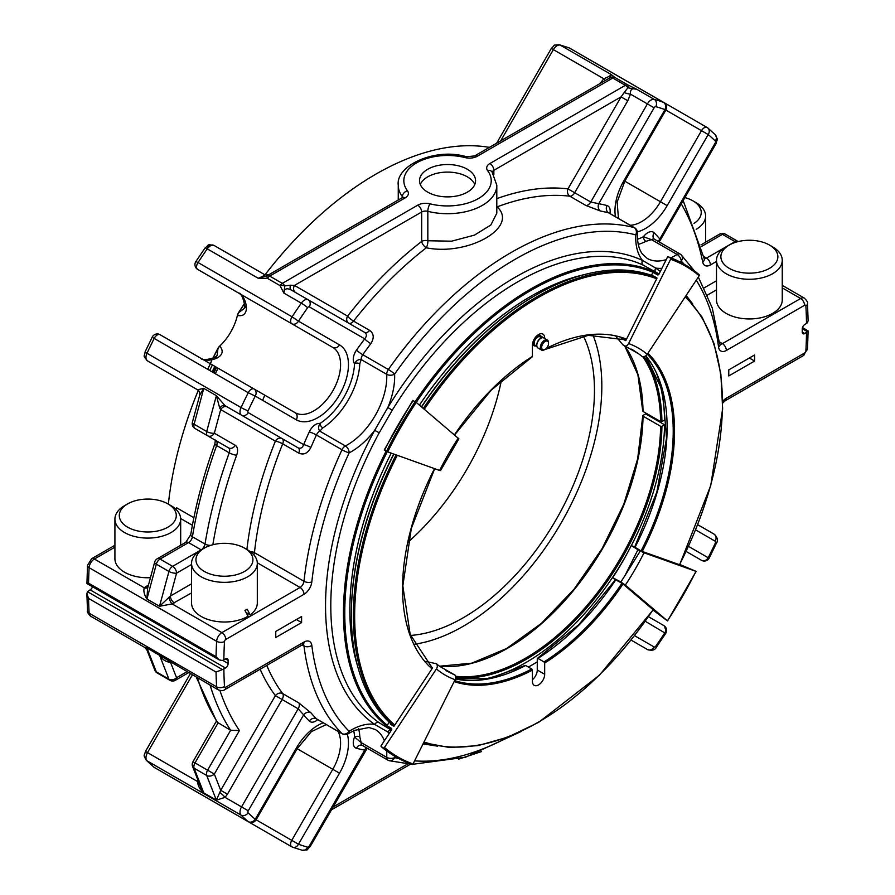 <?xml version="1.0" encoding="UTF-8"?>
<svg xmlns="http://www.w3.org/2000/svg" width="895" height="895" viewBox="0 0 895 895"><rect width="100%" height="100%" fill="white"/><g stroke="black" fill="none" stroke-linecap="round" stroke-linejoin="round"><path stroke-width="1.34" d="M615.357 579.792L612.672 577.689L620.85 581.963A174.044 100.486 120 0 0 625.09 575.373L637.922 549.743L644.008 552.786A178.541 103.082 -60 0 1 625.348 585.106L667.536 620.94L696.131 571.402L679.808 564.476M625.09 575.373L640.249 551.085M446.471 670.87L455.264 675.244A4.643 3.77 109.7 0 1 455.085 679.697A178.541 103.082 -60 0 1 436.424 668.923L384.47 747.493A0.929 0.75 -49.7 0 1 383.306 747.884L381.337 746.743A0.929 0.75 -49.7 0 1 381.192 745.591L391.495 730.018A1.466 1.186 -49.7 0 0 391.26 728.206L387.569 726.069A252.871 145.997 120 0 0 391.741 729.403L387.479 726.013A0.929 0.75 -49.7 0 0 387.569 726.069M425.64 661.405L436.402 663.743A174.044 100.486 120 0 0 439.993 666.551L455.264 675.244M616.096 336.677L622.898 344.821L625.225 346.164A4.643 3.77 -70.3 0 0 628.57 343.546A178.541 103.082 -60 0 1 647.23 354.319L699.174 275.749A0.929 0.75 130.3 0 0 699.118 274.664L685.458 265.032A274.004 158.202 -60 0 1 699.029 274.597A0.929 0.75 130.3 0 1 699.118 274.664M632.15 349.464L638.672 353.805L625.225 346.164M262.638 400.356A185.589 107.154 -60 0 1 264.797 395.176M501.401 380.386A185.589 107.154 -60 0 1 407.963 542.225M212.193 371.906A284.185 164.076 -60 0 1 214.822 366.323M215.393 373.763A284.185 164.076 -60 0 1 218.022 368.181M604.919 80.684A5.571 1.074 46.2 0 0 603.812 78.76C608.432 76.892 610.882 75.482 611.173 74.52L560.225 45.108A5.571 4.497 -74.2 0 0 559.386 44.75C551.432 45.5 556.276 43.989 551.331 48.453L553.367 49.628L500.708 140.851M417.73 205.179A5.571 3.211 60 0 1 421.668 212.003A5.571 3.211 180 0 1 427.832 211.332A5.571 1.812 -75.9 0 1 430.059 203.836A11.132 6.433 180 0 0 417.73 205.179L282.305 283.368L269.708 276.096A5.571 3.211 -120 0 0 267.191 275.694A5.571 1.275 -116 0 0 267.392 278.311L258.241 278.289L207.282 248.866A417.585 241.091 -60 0 0 198.03 262.515L195.86 261.553A5.571 5.571 0 0 0 197.717 269.44A5.571 3.211 -60 0 1 196.564 266.9A5.571 3.211 -60 0 1 198.03 262.515L292.061 316.808A5.571 3.211 120 0 0 290.595 321.182A5.571 3.211 120 0 0 291.748 323.733L197.717 269.44L291.748 323.733A5.571 4.542 -60 0 0 298.471 321.182L292.061 316.808A417.585 241.091 -60 0 1 301.313 303.159A7.428 4.285 -60 0 1 308.16 299.78L364.802 332.481C366.928 334.193 366.883 336.319 364.701 338.847A5.571 0.917 -143.2 0 0 370.798 343.669C374.367 338.086 373.976 333.645 369.624 330.378A5.571 3.211 -60 0 1 364.802 332.481L291.244 290.014A5.571 3.211 -60 0 1 290.517 285.203L284.823 285.885L283.894 293.101L279.99 285.583A5.571 3.211 -60 0 1 282.305 283.368A5.571 3.211 60 0 1 284.823 285.885A5.571 2.428 3.8 0 0 279.99 285.583L267.392 278.311A5.571 3.211 -60 0 1 269.708 276.096L405.133 197.907A11.132 6.433 180 0 0 407.471 190.792A5.571 4.162 142.9 0 0 402.37 196.62L402.37 197.627L267.191 275.694L258.241 278.289C262.861 276.41 264.976 275.179 264.584 274.608L214.129 245.487A5.571 4.542 -60 0 0 207.416 248.038M477.326 156.233L612.762 78.044A5.571 3.211 -120 0 0 610.245 77.641L474.551 155.954A5.571 3.211 -120 0 1 477.326 156.233A11.132 6.433 180 0 1 465.008 157.576A43.71 25.239 180 0 0 416.622 162.868A43.71 25.239 180 0 0 407.471 190.792M610.245 77.641A5.571 5.527 27.7 0 1 615.078 77.574L611.173 74.52L610.245 77.641M663.81 102.489A5.571 3.211 120 0 0 663.508 102.354A5.571 4.52 109.6 0 1 664.974 109.582L665.858 110.096A5.571 5.571 0 0 0 663.81 102.489L569.791 48.207A5.571 5.571 0 0 0 568.873 47.782L568.873 47.782A5.571 4.52 109.6 0 1 569.477 48.061A5.571 3.211 -60 0 1 569.791 48.207A5.571 3.211 -60 0 1 570.059 48.397M323.24 722.824A43.24 24.97 -60 0 0 296.267 748.198L332.783 769.286L291.748 840.371A5.571 3.211 120 0 0 290.595 844.242A5.571 3.211 120 0 0 291.748 846.793A5.571 3.211 120 0 0 292.061 846.938A5.571 4.52 -70.4 0 0 292.665 847.218A5.571 4.52 -70.4 0 0 298.471 844.242L255.232 819.283A5.571 4.52 130.4 0 1 248.228 821.632L154.197 767.351A5.571 4.52 130.4 0 1 153.649 766.959L153.649 766.959A5.571 5.571 0 0 0 154.477 767.541A5.571 3.211 -60 0 1 154.197 767.351A417.585 241.091 -60 0 1 147.004 760.806A5.571 4.497 134.2 0 1 146.288 760.258L153.649 766.959M192.604 766.534L192.604 766.534A5.571 4.128 -21.4 0 0 194.103 768.212A5.571 3.211 -60 0 1 193.857 766.78A5.571 3.211 -60 0 1 195.009 762.898L192.973 761.723A5.571 5.571 0 0 0 192.604 766.534L200.771 787.365L203.769 792.88L194.103 768.212L206.7 775.484A5.571 4.128 -21.4 0 0 214.33 774.052L207.606 770.17A5.571 3.211 120 0 0 206.454 774.052A5.571 3.211 120 0 0 206.7 775.484L216.377 800.152L203.769 792.88C200.055 789.793 197.974 786 197.526 781.492A5.571 0.951 -164.1 0 0 198.522 781.626M244.581 548.143A28.495 16.457 180 0 1 244.581 571.413A28.495 16.457 180 0 1 204.284 571.413A28.495 16.457 180 0 1 204.284 548.143A28.495 16.457 180 0 1 244.581 548.143L247.68 549.933A32.88 18.985 180 0 1 257.312 563.358A32.88 18.985 180 0 1 247.68 576.783A32.88 18.985 180 0 1 244.928 578.204A32.88 18.985 180 0 1 210.168 580.463A32.88 18.985 180 0 1 191.552 563.358A32.88 18.985 180 0 1 201.185 549.933A5.571 3.211 60 0 0 201.162 549.866L172.623 566.345A5.571 3.211 120 0 0 168.931 571.446A5.571 1.902 15.1 0 0 176.561 573.169A5.571 3.211 -120 0 0 172.623 566.345L160.026 559.073A5.571 3.211 -120 0 0 157.24 558.793A5.571 5.571 0 0 0 154.645 562.172A5.571 1.902 15.1 0 0 156.334 564.174A5.571 3.211 -60 0 1 160.026 559.073L188.554 542.594L201.162 549.866A5.571 3.211 120 0 0 205.011 544.037L192.414 536.765A5.571 2.484 -170.6 0 1 190.769 534.572L185.78 542.325A5.571 3.211 60 0 1 188.554 542.594A5.571 3.211 120 0 0 192.414 536.765A359.589 207.606 120 0 1 216.646 445.542A5.571 3.211 120 0 0 215.952 440.597L215.371 440.027L214.889 443.763A5.571 1.331 20 0 0 216.646 445.542L229.243 452.814A5.571 1.331 20 0 0 236.66 455.208A11.132 6.433 120 0 0 235.273 445.318L214.33 433.225L220.707 409.586A5.571 4.542 -60 0 1 227.431 407.035L225.037 405.659L216.377 395.668L203.769 388.396L197.526 389.772L147.507 360.898A7.428 4.285 -60 0 1 147.004 353.268L241.035 407.561A7.428 4.285 -60 0 0 241.538 415.179L298.18 447.88A5.571 3.211 -60 0 1 298.762 453.105C303.774 455.242 307.802 453.362 310.867 447.478A5.571 0.917 23.2 0 0 303.64 444.602C302.544 447.768 300.731 448.854 298.18 447.88L225.037 405.659A5.571 3.401 -60 0 0 219.711 408.142L216.377 395.668L206.7 431.513A5.571 3.211 120 0 0 206.454 433.225A5.571 3.211 120 0 0 207.606 435.775A5.571 4.542 -60 0 0 214.33 433.225A5.571 1.902 -164.9 0 1 206.7 431.513L194.103 424.241A5.571 1.902 -164.9 0 1 192.414 422.227A5.571 5.571 0 0 0 195.009 428.504L228.549 447.869L195.009 428.504A5.571 3.211 -60 0 1 193.857 425.953A5.571 3.211 -60 0 1 194.103 424.241L203.769 388.396L199.73 395.142L192.414 422.227M489.129 147.53L488.301 148.011M152.273 337.035L154.197 338.433A5.571 3.211 -60 0 1 160.048 334.696L160.048 334.696A5.571 5.571 0 0 0 152.273 337.035L145.124 351.791C144.542 357.407 142.26 354.521 147.507 360.898L197.594 389.817M237.533 315.465A5.571 3.211 -60 0 1 238.719 312.668L238.585 312.601A5.571 3.211 -60 0 0 237.399 315.387L237.533 315.465C243.149 316.483 246.125 314.011 246.483 308.037A5.571 3.457 176 0 1 244.85 305.81L244.156 308.529L238.719 312.668A295.786 170.777 -60 0 1 244.603 303.584M427.72 192.145A28.025 16.177 180 0 1 419.509 180.701A28.025 16.177 180 0 1 447.534 164.523A28.025 16.177 180 0 1 475.558 180.701A28.025 16.177 180 0 1 458.262 195.658A28.025 16.177 180 0 1 427.72 192.145M430.059 203.836A43.71 25.239 180 0 0 478.433 198.545A43.71 25.239 180 0 0 487.596 170.621A11.132 6.433 180 0 1 489.934 163.505L625.359 85.316A5.571 3.211 60 0 1 627.876 87.822A5.571 1.812 -67.7 0 0 627.675 84.846L636.826 89.332C632.206 87.788 630.091 89.388 630.483 94.154A5.571 1.074 13.8 0 1 624.184 92.554L627.876 87.822L636.826 89.332L654.245 99.39A417.585 241.091 -60 0 1 663.508 102.354L569.477 48.061A417.585 241.091 -60 0 0 560.225 45.108A7.428 4.285 -60 0 0 553.367 49.628L603.812 78.76L599.952 83.548M684.888 197.582A28.495 16.457 180 0 1 692.887 200.827A28.495 16.457 180 0 1 693.983 223.426M701.49 560.304L686.197 551.465L701.49 560.304A5.571 5.571 0 0 0 709.254 557.965L708.213 557.753A5.571 4.542 120 0 1 701.49 560.304M219.711 792.422A5.571 0.951 -135.9 0 1 225.037 797.378L216.377 800.152L220.707 790.33L227.431 794.201L225.037 797.378L248.251 810.78A1.857 1.074 -60 0 0 248.128 812.828A412.013 237.88 -60 0 0 255.232 819.283L296.267 748.198M197.504 677.895A359.589 207.606 120 0 0 218.022 723.026L195.009 762.898L207.606 770.17L230.63 730.309L216.926 722.041L196.307 677.202M167.947 527.166A28.495 16.457 180 0 1 127.638 527.166A28.495 16.457 180 0 1 127.638 503.896A28.495 16.457 180 0 1 167.947 503.896A28.495 16.457 180 0 1 167.947 527.166M238.585 312.601A295.786 170.777 -60 0 1 244.57 303.36M264.987 274.821A295.786 170.777 -60 0 1 489.408 147.373M160.048 334.696L254.068 388.989A5.571 3.211 120 0 0 248.228 392.715L255.232 396.082A5.571 4.542 -60 0 0 254.068 388.989L201.084 358.392C201.856 360.428 206.521 360.07 215.102 357.34A5.571 3.457 64 0 1 217.843 357.631C222.844 354.353 223.493 350.538 219.801 346.164A5.571 3.211 -60 0 0 217.977 348.591L217.116 355.371L215.102 357.34M291.244 290.014C286.635 287.687 284.174 288.716 283.894 293.101L301.313 303.159A5.571 0.66 -145.2 0 1 307.6 307.712A1.857 1.074 -60 0 1 309.312 306.873A5.571 4.542 -60 0 0 308.16 299.78L308.16 299.78M600.523 211.041A295.786 170.777 -60 0 1 608.555 212.809A5.571 4.486 -75.4 0 1 606.933 205.526A301.358 173.988 -60 0 0 598.744 203.724L590.756 202.024A5.571 3.211 -60 0 1 585.934 205.481L600.523 211.041A5.571 4.453 100.3 0 1 598.744 203.724L654.122 107.803L630.483 94.154L627.787 100.766L621.063 96.884L624.184 92.554M290.517 285.203L294.466 285.438A5.571 4.542 -60 0 0 295.607 292.531M348.759 323.207A5.571 3.211 120 0 0 353.547 321.092A5.571 1.085 38.1 0 1 347.573 316.103A5.571 4.542 -60 0 0 348.692 323.173M654.122 107.803A1.857 1.074 -60 0 1 655.834 106.673A5.571 4.497 -74.2 0 0 654.245 99.39A7.428 4.285 -60 0 0 647.398 103.921L590.756 202.024L567.967 188.867A5.571 4.419 -83.1 0 0 569.858 196.206A5.571 3.211 120 0 0 574.679 192.749L627.787 100.766M637.352 231.894A43.24 24.97 -60 0 0 667.178 205.637L660.454 201.755L701.49 130.67L708.213 134.552A5.571 4.52 -49.6 0 0 707.878 128.041L707.878 128.041A5.571 4.52 -49.6 0 0 707.341 127.649A5.571 3.211 120 0 0 707.061 127.459A5.571 3.211 120 0 0 701.49 130.67L665.858 110.096L624.811 181.182L660.454 201.755A37.679 21.748 -60 0 1 630.248 225.26M769.521 268.343A28.495 16.457 180 0 1 729.224 268.343A28.495 16.457 180 0 1 729.224 245.073A28.495 16.457 180 0 1 769.521 245.073A28.495 16.457 180 0 1 769.521 268.343M692.887 200.827L695.986 202.617A32.88 18.985 180 0 1 705.607 216.042A32.88 18.985 180 0 1 696.187 229.344M645.295 621.287L665.679 633.447A5.571 5.571 0 0 0 663.81 625.56L663.81 625.56A5.571 4.542 120 0 1 664.974 632.653A412.013 237.88 -60 0 1 655.834 646.112A5.571 0.66 34.8 0 1 656.471 647.018L665.679 633.447M655.834 646.112A1.857 1.074 -60 0 1 654.122 646.962A5.571 4.542 120 0 1 647.398 649.513L631.076 640.082L647.398 649.513C652.142 650.933 655.162 650.106 656.471 647.018M197.65 792.467A5.571 5.571 0 0 0 197.717 792.511A5.571 3.211 -60 0 1 197.717 792.511L291.748 846.793A5.571 5.571 0 0 0 292.665 847.218L302.152 850.25C310.106 849.5 305.262 851.011 310.196 846.547L367.23 748.22M154.779 767.686A5.571 3.211 -60 0 1 154.477 767.541L248.508 821.834A5.571 3.211 120 0 1 248.228 821.632A417.585 241.091 -60 0 1 241.035 815.099A7.428 4.285 -60 0 1 241.538 806.898L298.18 708.795L303.64 714.859A5.571 4.453 139.7 0 1 310.867 712.733L298.762 702.888A5.571 3.211 -60 0 1 298.18 708.795L282.104 699.51A5.571 3.211 120 0 0 283.256 695.628A5.571 3.211 120 0 0 282.686 693.603A5.571 4.419 -36.9 0 0 275.38 695.628L282.104 699.51L227.431 794.201M210.101 685.167A359.589 207.606 120 0 0 230.63 730.309L239.446 730.555L214.33 774.052L220.707 790.33L275.38 695.628A301.358 173.988 120 0 1 260.154 669.236M186.887 671.765L176.561 677.728A5.571 4.128 158.6 0 1 168.931 679.16A5.571 3.211 120 0 0 169.837 680.278A5.571 5.571 0 0 0 175.409 680.278A5.571 3.211 -120 0 0 176.561 677.728L170.52 662.311M169.222 661.573A5.571 2.417 -109.9 0 0 169.155 662.177C165.195 661.461 161.984 659.134 159.523 655.185L168.931 679.16L156.334 671.888A5.571 4.128 158.6 0 1 154.835 670.21L154.835 670.21A5.571 5.571 0 0 0 157.24 672.995A5.571 3.211 -60 0 1 156.334 671.888L146.925 647.913L146.948 650.083L154.835 670.21M167.947 503.896L171.046 505.686A32.88 18.985 180 0 1 180.678 519.111A32.88 18.985 180 0 1 171.046 532.536A32.88 18.985 180 0 1 168.226 533.979A32.88 18.985 180 0 1 133.489 536.206A32.88 18.985 180 0 1 114.918 519.111A32.88 18.985 180 0 1 124.539 505.686L127.638 503.896M227.431 407.035L282.104 438.606A5.571 4.542 -60 0 0 275.38 441.145L220.707 409.586L219.711 408.142M168.361 504.131A295.786 170.777 -60 0 1 198.298 390.343M210.224 363.672A295.786 170.777 -60 0 1 211.522 360.998M212.842 358.324A295.786 170.777 -60 0 1 217.843 348.513A5.571 3.211 -60 0 1 219.678 346.096L219.801 346.164M237.399 315.387A37.679 21.748 -60 0 1 219.678 346.096M585.934 205.481L569.858 196.206A295.786 170.777 120 0 0 497.139 206.879C519.167 227.017 468.588 256.272 426.277 247.792A5.571 2.014 101.1 0 0 427.832 240.755L451.606 241.18L474.462 235.116L490.874 224.992L496.803 213.189L496.803 185.254A49.27 28.45 180 0 1 427.832 211.332L427.832 240.755A5.571 3.211 -0 0 0 421.668 241.426L421.668 212.003L294.466 285.438L347.573 316.103A301.358 173.988 120 0 1 421.668 241.426A5.571 2.629 52.2 0 0 426.277 247.792A295.786 170.777 120 0 0 353.547 321.092L369.624 330.378M659.425 242.109L659.805 238.976A5.571 4.453 -40.3 0 0 658.653 241.661M769.521 245.073L772.62 246.863A32.88 18.985 180 0 1 782.252 260.288A32.88 18.985 180 0 1 772.62 273.713A32.88 18.985 180 0 1 736.786 277.83A32.88 18.985 180 0 1 716.492 260.288A32.88 18.985 180 0 1 726.125 246.863L729.224 245.073M715.183 541.206A1.857 1.074 -60 0 1 715.306 543.108A5.571 0.66 -154.8 0 0 716.403 543.209C718.416 540.535 717.633 537.503 714.031 534.102L697.708 524.683L714.031 534.102A5.571 4.542 120 0 1 715.183 541.206L695.628 529.907M648.517 616.722L663.81 625.56A5.571 3.211 120 0 1 664.974 628.1M366.447 747.772A5.571 4.453 -79.7 0 0 364.701 750.111L366.29 749.406M169.155 662.177L170.05 662.043M154.645 562.172L147.608 588.239L146.925 599.012L156.334 564.174L168.931 571.446L159.523 606.284L146.925 599.012C144.252 594.839 143.334 591.103 144.207 587.791A5.571 3.848 -132.6 0 0 147.82 587.467M87.441 582.578L88.549 583.148A417.585 241.091 -60 0 1 89.131 567.698A7.428 4.285 -60 0 1 94.367 559.017L144.207 587.791L145.974 586.505A5.571 3.211 -120 0 0 147.932 587.03M114.918 519.111L114.918 558.782A32.88 18.985 -0 0 0 150.449 577.7M174.312 602.872A5.571 3.211 -120 0 1 170.386 596.048L159.523 606.284L172.097 603.89L191.552 592.915M246.147 612.594L250.119 614.887L247.244 609.249A32.88 18.985 180 0 1 244.928 610.412L248.083 616.219A32.88 18.985 -0 0 1 244.928 617.874A32.88 18.985 -0 0 1 210.168 620.134A32.88 18.985 -0 0 1 191.552 603.029L191.552 563.358M246.886 549.474A301.358 173.988 120 0 1 275.38 441.145A5.571 1.085 -158.1 0 1 282.686 443.83A5.571 3.211 120 0 0 283.256 441.145A5.571 3.211 120 0 0 282.104 438.606L298.18 447.88L282.104 438.606M670.87 257.827A55.68 32.142 120 0 0 677.101 254.437A5.571 3.043 57.5 0 1 681.24 261.127A5.571 4.486 -44.6 0 0 681.263 254.941A5.571 4.486 -44.6 0 0 680.491 254.348A5.571 3.211 120 0 0 680.088 254.035A5.571 3.211 120 0 0 677.101 254.437L651.504 239.659L645.899 241.359A3.714 2.26 -117 0 1 643.427 236.739L651.504 239.659A5.571 3.211 -60 0 1 654.491 239.256L654.122 238.976A5.571 4.486 135.4 0 1 654.144 232.79A301.358 173.988 -60 0 1 659.805 238.976L715.183 143.055A1.857 1.074 -60 0 0 715.306 141.007A412.013 237.88 -60 0 0 708.213 134.552L667.178 205.637M716.492 260.288L716.492 299.959A32.88 18.985 -0 0 0 736.786 317.501A32.88 18.985 -0 0 0 772.62 313.384A32.88 18.985 -0 0 0 782.252 299.959L782.252 260.288M310.196 846.547L309.312 846.032L364.701 750.111A301.358 173.988 -60 0 1 356.512 748.309A11.132 6.433 -60 0 1 354.565 737.055L361.144 742.593L386.729 757.36A5.571 3.211 120 0 0 386.729 757.595A5.571 3.211 120 0 0 387.882 760.146A5.571 3.211 120 0 0 388.352 760.336A5.571 4.486 -75.4 0 0 389.258 760.716A5.571 4.486 -75.4 0 0 394.606 757.595A5.571 3.043 -177.5 0 1 386.729 757.36A55.68 32.142 120 0 0 386.618 750.916M146.937 650.072L144.61 647.365L146.925 647.913L218.156 689.821C221.289 690.884 223.448 690.85 224.645 689.732A5.571 3.211 60 0 0 225.797 687.181L304.009 642.028A5.571 3.211 60 0 1 302.857 644.568L303.64 644.243L302.857 644.02M169.155 597.01A5.571 2.417 -109.9 0 0 172.097 603.89L221.87 632.62A7.428 4.285 120 0 0 216.624 641.301A417.585 241.091 120 0 0 216.042 656.751L88.549 583.148M250.119 614.887A32.88 18.985 -0 0 0 257.312 603.029L257.312 563.358M253.844 554.866A5.571 3.211 120 0 0 254.437 552.674A5.571 2.752 6.3 0 0 250.152 551.533M241.538 415.179A5.571 4.542 -60 0 0 248.251 412.629L303.64 444.602A301.358 173.988 -60 0 1 309.29 431.882A11.132 6.433 -60 0 1 320.007 423.458C318.228 426.479 318.161 429.041 319.806 431.166L345.392 445.945A5.571 3.211 120 0 0 342.002 449.771A5.571 0.716 24.8 0 0 349.128 452.87A290.226 167.555 120 0 0 311.818 581.907A5.571 2.752 -173.7 0 1 303.976 581.28L254.437 552.674A295.786 170.777 120 0 1 282.686 443.83L298.762 453.105M659.089 273.937L643.382 265.233A264.472 152.698 120 0 0 392.245 410.223L379.223 432.766L374.658 430.338A61.24 35.364 120 0 1 349.128 452.87A5.571 3.379 -117.4 0 0 345.392 445.945A55.68 32.142 120 0 0 386.729 374.345A5.571 3.379 -2.6 0 0 394.606 374.11A5.571 0.716 -144.8 0 0 388.352 369.49A5.571 3.211 120 0 0 386.729 374.11A5.571 3.211 120 0 0 386.729 374.345L361.144 359.566L359.812 363.773A3.714 2.014 -177.2 0 0 354.565 363.594C356.288 360.551 358.481 359.208 361.144 359.566A5.571 3.211 -60 0 1 362.766 354.722A295.786 170.777 -60 0 1 370.798 343.669M802.233 332.023L804.862 333.544A3.714 2.148 120 0 1 803.005 333.723A3.714 2.148 120 0 1 802.233 332.023L802.233 328.991A3.714 2.148 120 0 1 804.862 324.449L807.558 322.647L808.118 320.645L807.491 303.349C808.174 302.723 807.122 300.977 804.337 298.113A7.428 4.285 120 0 0 800.633 298.483L782.252 287.866M804.862 333.544L808.118 330.881L802.479 327.559M353.738 730.689A51.966 30.005 -60 0 1 354.565 737.055A3.714 2.26 177 0 1 359.812 736.876L361.144 742.593A5.571 3.211 -60 0 0 362.285 745.378L387.882 760.146A5.571 5.571 0 0 0 389.258 760.716L411.353 764.218M92.521 586.762A3.714 2.148 -60 0 1 90.138 589.872L87.441 591.673L86.882 593.676L88.549 598.431L216.042 672.044A417.585 241.091 120 0 0 216.624 686.823A7.428 4.285 120 0 0 218.156 689.821M87.441 591.673L222.396 669.583L216.042 672.044M257.301 562.776L300.071 587.467L221.87 632.62A5.571 3.211 60 0 1 225.797 639.444A1.857 1.074 120 0 0 224.488 641.614A5.571 2.998 3.2 0 1 216.624 641.301L89.131 567.698A5.571 2.998 -176.8 0 1 87.497 565.416L86.938 583.54L219.197 659.895L216.042 656.751M222.396 669.583L225.506 668.028A3.714 2.148 120 0 0 228.135 663.475L228.135 660.443A3.714 2.148 120 0 0 227.364 658.754A3.714 2.148 120 0 0 225.506 658.933L222.396 660.488L219.197 659.895M309.312 306.873L364.701 338.847A301.358 173.988 -60 0 0 356.512 350.102A11.132 6.433 -60 0 0 354.565 363.594A51.966 30.005 -60 0 1 320.007 423.458A3.714 2.014 -122.8 0 0 322.782 427.911L319.806 431.166A5.571 3.211 -60 0 0 316.416 434.992A5.571 0.716 24.8 0 0 309.29 431.882M608.522 212.797L609.025 213.01A5.571 3.211 -60 0 0 608.555 212.809L634.141 227.587A5.571 4.486 104.6 0 1 635.763 234.87A5.571 3.043 2.5 0 0 637.397 232.845A5.571 5.571 0 0 0 634.611 227.777A5.571 3.211 120 0 0 634.141 227.587A295.786 170.777 120 0 0 388.352 369.49L362.766 354.722A5.571 0.716 -144.8 0 1 356.512 350.102M754.597 361.043L754.597 354.979L728.765 369.892L728.765 375.956L754.597 361.043L749.35 358.011M342.405 733.9A5.571 5.571 0 0 0 348.177 733.766A5.571 3.043 -122.5 0 0 349.128 731.349A5.571 4.486 135.4 0 1 342.002 733.587A5.571 3.211 120 0 0 342.405 733.9L316.819 719.121A5.571 3.211 -60 0 1 316.416 718.808A5.571 4.486 -44.6 0 0 309.29 721.046A301.358 173.988 -60 0 1 303.64 714.859L248.251 810.78M275.772 637.497L275.772 631.434L301.604 616.521L301.604 622.584L275.772 637.497M296.346 619.553L301.604 622.584M643.382 265.233A3.714 3.032 115.1 0 1 642.52 260.456L655.711 268.075A61.24 35.364 120 0 0 661.908 268.287M391.025 729.94A3.714 3.032 -64.9 0 0 387.848 732.02L374.658 724.402A61.24 35.364 120 0 0 349.128 731.349A290.226 167.555 120 0 1 311.818 645.396A11.132 6.433 120 0 0 304.009 642.028M379.223 432.766A264.472 152.698 120 0 0 379.223 722.757A3.714 3.032 -55.1 0 0 374.658 724.402A268.187 154.835 120 0 1 374.658 430.338L387.848 407.482A61.24 35.364 120 0 0 394.606 374.11A290.226 167.555 120 0 1 635.763 234.87A61.24 35.364 120 0 0 642.52 260.456A268.187 154.835 120 0 0 387.848 407.482L392.245 410.223M655.487 271.856A3.714 3.032 124.9 0 1 655.711 268.075A268.187 154.835 120 0 1 660.309 271.498M379.223 722.757L391.395 730.152M357.754 666.618A256.35 148.011 -60 0 1 349.867 610.099A256.35 148.011 -60 0 1 391.216 453.138M419.408 405.122A256.35 148.011 -60 0 1 584.021 274.709M615.849 579.759A191.396 110.499 -60 0 1 537.917 658.396L537.269 658.776L537.917 658.396L544.026 661.92A191.396 110.499 120 0 0 621.947 583.283M524.996 665.858L525.645 665.477A191.396 110.499 -60 0 1 455.398 678.925L488.625 678.712L525.208 665.421M454.626 680.614A191.396 110.499 120 0 0 531.753 669.001L525.645 665.477M532.413 679.73A8.681 5.012 -60 0 0 537.269 669.997L537.269 658.776M531.753 669.001L532.413 670.131L532.413 681.363A8.681 5.012 120 0 0 534.203 685.335A8.681 5.012 120 0 0 540.893 683.008A8.681 5.012 120 0 0 544.675 674.271L544.675 663.05L544.026 661.92M538.544 334.551L544.675 338.478M544.675 338.086A8.681 5.012 120 0 0 542.885 334.115A8.681 5.012 120 0 0 536.194 336.442A8.681 5.012 120 0 0 532.413 345.179L532.413 356.4L531.753 356.781M351.366 614.373A260.065 150.147 -60 0 1 351.366 614.004A260.065 150.147 -60 0 1 393.699 454.022M421.411 406.822A260.065 150.147 -60 0 1 535.266 295.495A260.065 150.147 -60 0 1 535.59 295.305M615.458 579.647L622.562 583.629L653.227 609.808M653.048 610.077L667.536 620.94M625.348 585.106L620.85 581.963M644.008 552.786L696.131 571.402M612.672 577.689A177.769 102.634 120 0 0 631.255 545.514L634.712 547.024M679.674 564.767L641.346 551.107L634.689 547.069M431.547 667.379L432.531 667.95L393.957 726.293L390.544 724.323L390.925 723.753M389.224 722.198L387.423 724.928A0.929 0.75 -49.7 0 0 387.479 726.013M436.424 668.923A4.643 3.77 -49.7 0 0 436.402 663.743M455.085 679.697L413.02 763.972A0.929 0.75 109.7 0 1 411.946 764.419A274.004 158.202 -60 0 1 396.877 757.45A274.004 158.202 -60 0 1 383.306 747.884M647.23 354.319A4.643 3.77 130.3 0 1 642.263 356.624A174.044 100.486 120 0 0 638.672 353.805M653.54 272.617L658.608 274.608A252.871 145.997 120 0 0 653.641 272.662A0.929 0.75 -70.3 0 0 652.567 273.109L651.459 275.336M653.641 272.662L657.333 274.787A1.466 1.186 -70.3 0 0 659.011 274.083L667.357 257.368A0.929 0.75 -70.3 0 1 668.42 256.921L670.389 258.062A274.004 158.202 -60 0 1 685.458 265.032L668.319 256.876M628.57 343.546L670.635 259.27A0.929 0.75 -70.3 0 0 670.389 258.062M621.577 338.232L625.784 340.659L626.511 339.183A192.324 111.036 120 0 0 546.274 348.479M421.567 406.956A260.993 150.684 -60 0 1 535.915 295.115A260.993 150.684 -60 0 1 654.458 276.443L657.019 278.076L626.511 339.183M412.953 400.535L416.231 402.426L458.889 438.796L440.508 470.636L439.635 470.457A178.541 103.082 -60 0 1 458.296 438.125M393.811 726.214A260.993 150.684 -60 0 1 351.366 614.753A260.993 150.684 -60 0 1 393.912 454.101M439.635 470.457L387.692 451.874L384.402 449.972M637.922 549.743L631.255 545.514M420.292 184.493A28.025 16.177 180 0 1 447.534 172.097A28.025 16.177 180 0 1 474.775 184.493M644.165 356.579A192.324 111.036 -60 0 1 661.92 421.579L660.611 421.579L643.024 411.431L643.024 410.671M631.355 545.547A196.039 113.184 -60 0 0 664.549 424.789L645.653 413.882L643.024 415.403L643.024 416.153L660.611 426.311L661.92 426.311A192.324 111.036 -60 0 1 591.897 601.697A192.324 111.036 -60 0 1 455.667 677.459M643.024 415.403L643.024 416.153A191.396 110.499 120 0 1 439.624 666.283M592.926 334.909A196.039 113.184 -60 0 1 457.076 629.677A196.039 113.184 -60 0 1 414.34 644.232M627.82 552.181A196.039 113.184 -60 0 1 519.805 665.902A196.039 113.184 -60 0 1 480.044 679.987M537.269 661.808A196.039 113.184 -60 0 1 528.386 667.055M656.74 373.931A196.039 113.184 -60 0 1 664.549 420.068L661.92 421.579M664.549 424.789L661.92 426.311M583.428 336.028A185.589 107.154 -60 0 1 463.218 617.774A185.589 107.154 -60 0 1 410.559 635.439M541.665 347.405A4.867 2.808 120 0 0 545.111 349.397A4.867 2.808 120 0 0 548.545 343.434A4.867 2.808 120 0 0 545.111 341.442A4.867 2.808 120 0 0 541.665 347.405M548.534 343.076A5.795 3.345 120 0 0 548.545 342.673A5.795 3.345 120 0 0 547.348 340.022A5.795 3.345 120 0 0 542.885 341.577A5.795 3.345 120 0 0 540.345 347.405A5.795 3.345 120 0 0 541.553 350.068A5.795 3.345 120 0 0 544.451 349.777L544.451 349.777A5.795 3.345 120 0 0 544.786 349.565M547.348 340.022L543.802 337.974A5.795 3.345 120 0 0 540.904 338.265A5.795 3.345 120 0 0 536.81 345.358A5.795 3.345 120 0 0 538.007 348.021L541.553 350.068M540.569 338.478A4.867 2.808 120 0 0 540.244 338.634A4.867 2.808 120 0 0 536.81 344.609A4.867 2.808 120 0 0 536.821 344.955M541.766 337.862L540.065 336.878A4.867 2.808 120 0 0 535.188 339.697A4.867 2.808 120 0 0 535.188 345.325L536.899 346.309M540.983 337.415A5.795 3.345 120 0 0 539.864 335.703A5.795 3.345 120 0 0 536.966 335.983A5.795 3.345 120 0 0 535.892 336.777M533.017 341.756A5.795 3.345 120 0 0 534.069 345.75A5.795 3.345 120 0 0 536.105 345.85M398.253 199.999L398.253 185.254A49.27 28.45 180 0 0 402.37 196.62A5.571 3.211 180 0 1 402.75 197.37M216.59 367.342A285.113 164.613 120 0 0 213.95 372.924M402.828 197.907L403.03 197.124L402.347 197.638A5.571 3.211 60 0 1 405.133 197.907M398.253 185.254C395.512 165.642 435.205 147.272 466.362 156.726A5.571 1.812 104.1 0 0 465.008 157.576M612.762 78.044A5.571 3.211 -60 0 1 615.078 77.574L627.675 84.846A5.571 3.211 -60 0 0 625.359 85.316L612.762 78.044M248.128 812.828A5.571 4.497 -45.8 0 1 241.035 815.099L147.004 760.806A7.428 4.285 -60 0 1 147.507 752.617L197.526 781.492L197.963 780.194M213.625 372.734A285.113 164.613 -60 0 1 216.254 367.151M207.282 248.866A5.571 0.66 -145.2 0 0 205.067 247.982C209.631 244.659 205.995 244.134 214.129 245.487L214.129 245.487A7.428 4.285 -60 0 0 207.282 248.866M268.589 274.866L264.584 274.608L214.129 245.487M492.295 172.142A5.571 3.211 180 0 1 493.861 170.319A5.571 3.211 -120 0 0 489.934 163.505M487.596 170.621A5.571 4.162 -37.1 0 1 492.037 171.806L492.239 172.59M703.794 256.541L706.502 258.107L735.041 241.639A5.571 3.211 60 0 1 735.88 242.221M704.22 258.588A5.571 3.211 120 0 0 706.502 258.107A5.571 3.211 -120 0 1 710.44 264.931L716.492 261.441M738.174 241.583A5.571 5.571 0 0 0 737.827 241.359A5.571 3.211 120 0 0 735.041 241.639L722.444 234.356A5.571 3.211 -60 0 1 725.23 234.087A5.571 5.571 0 0 0 719.658 234.087A5.571 3.211 60 0 1 722.444 234.356L701.411 246.505M192.358 674.931L147.507 752.617L145.471 751.431C144.084 756.879 143.066 754.049 146.288 760.258M195.009 428.504L215.952 440.597A5.571 4.542 120 0 1 215.919 440.575M235.273 445.318A5.571 4.542 120 0 1 228.549 447.869A5.571 3.211 120 0 1 229.243 452.814A359.589 207.606 120 0 0 205.011 544.037A5.571 2.484 -170.6 0 0 210.728 545.357M228.549 447.869L207.606 435.775M212.495 372.085A286.042 165.15 -60 0 1 215.136 366.502M147.507 360.898L197.526 389.772C199.182 390.735 199.909 392.525 199.73 395.142L199.73 395.142M248.251 412.629A1.857 1.074 -60 0 1 248.128 410.727A5.571 0.66 25.2 0 1 241.035 407.561A417.585 241.091 -60 0 1 248.228 392.715L154.197 338.433A417.585 241.091 -60 0 0 147.004 353.268A5.571 0.66 -154.8 0 1 145.124 351.791M238.696 293.101A5.571 4.542 -60 0 0 238.752 293.135A37.679 21.748 -60 0 1 246.483 308.037M244.85 305.81C242.937 297.017 240.912 292.799 238.752 293.135L197.717 269.44M217.843 357.631A37.679 21.748 -60 0 1 201.185 358.459M496.803 198.656A301.358 173.988 120 0 1 567.967 188.867L621.063 96.884L493.861 170.319L493.861 174.57M683.165 200.558L704.253 258.778A5.571 3.804 168.5 0 1 702.743 262.157A354.017 204.396 120 0 0 681.263 203.847M702.743 262.157A11.132 6.433 120 0 0 710.44 264.931M333.007 807.044L407.695 763.927M338.041 731.372A37.679 21.748 -60 0 1 332.783 769.286L339.507 773.168L298.471 844.242A412.013 237.88 -60 0 0 307.6 847.162A5.571 4.497 105.8 0 1 302.152 850.25M219.901 690.504A354.017 204.396 120 0 0 239.446 730.555M191.552 583.831L170.386 596.048L176.561 573.169L191.552 564.51M236.66 455.208A354.017 204.396 120 0 0 212.842 544.742M213.044 358.235A295.786 170.777 -60 0 1 217.977 348.591L217.843 348.513M207.707 369.322A295.786 170.777 -60 0 1 211.723 360.909M296.267 419.777A43.24 24.97 -60 0 0 339.507 394.807A43.24 24.97 -60 0 0 339.507 344.877A5.571 4.542 120 0 1 332.783 347.428A37.679 21.748 -60 0 1 332.783 390.925A37.679 21.748 -60 0 1 295.115 412.684L295.115 412.684A5.571 4.542 -60 0 1 296.267 419.777L255.232 396.082A412.013 237.88 -60 0 0 248.128 410.727M332.783 347.428L291.748 323.733M655.834 106.673A412.013 237.88 -60 0 1 664.974 109.582L623.927 180.667L624.811 181.182L617.147 202.057L618.456 218.458M615.447 216.713A43.24 24.97 -60 0 1 623.927 180.667M663.889 102.533L707.061 127.459A5.571 5.571 0 0 1 707.878 128.041L715.25 134.742A5.571 4.497 134.2 0 1 715.306 141.007M715.25 134.742C718.584 142.003 717.454 137.058 716.067 143.569L715.183 143.055M704.197 287.854L716.492 280.762M715.306 543.108A412.013 237.88 -60 0 1 708.213 557.753L688.535 546.397M634.566 635.674L654.122 646.962M309.312 846.032A1.857 1.074 -60 0 1 307.6 847.162M347.349 734.202A43.24 24.97 -60 0 1 339.507 773.168M180.656 518.529L192.403 525.298M176.069 509.423A5.571 3.211 120 0 0 176.483 507.678L193.879 517.713M145.974 586.505L148.469 585.062M339.507 344.877L298.471 321.182A412.013 237.88 -60 0 1 307.6 307.712M606.933 205.526A11.132 6.433 -60 0 1 609.909 213.513M654.144 232.79A11.132 6.433 -60 0 0 643.427 236.739A51.966 30.005 -60 0 1 637.497 239.2M707.464 295.059L716.492 289.846M356.512 748.309A5.571 4.486 104.6 0 1 361.86 745.188A5.571 4.486 104.6 0 1 362.151 745.289M362.766 745.569A5.571 3.211 -60 0 1 362.285 745.378L361.86 745.188M317.703 719.636A11.132 6.433 -60 0 1 309.29 721.046M302.197 644.959L303.976 645.977A295.786 170.777 120 0 0 342.002 733.587L316.416 718.808A295.786 170.777 -60 0 1 310.867 712.733M298.762 702.888L282.686 693.603A295.786 170.777 120 0 1 266.766 665.41M87.497 565.416L91.592 558.737A5.571 3.211 -120 0 1 94.367 559.017L114.918 547.158M310.867 447.478A295.786 170.777 -60 0 1 316.416 434.992L342.002 449.771A295.786 170.777 120 0 0 303.976 581.28A5.571 3.211 120 0 1 300.071 587.467A5.571 3.211 60 0 1 304.009 594.291A11.132 6.433 120 0 0 311.818 581.907M223.873 668.968A412.013 237.88 120 0 0 224.488 686.521A5.571 3.423 176.6 0 1 216.624 686.823L89.131 613.209A5.571 3.423 176.6 0 1 87.509 610.972C86.826 611.598 87.878 613.343 90.663 616.207A7.428 4.285 -60 0 1 89.131 613.209A417.585 241.091 -60 0 1 88.549 598.431M645.899 241.359A55.68 32.142 -60 0 1 638.269 244.38M719.882 342.17L722.422 343.635L800.633 298.483A5.571 3.211 -120 0 1 804.56 305.296L726.36 350.448A5.571 3.211 -120 0 0 722.422 343.635A5.571 3.211 120 0 1 720.139 344.105A5.571 3.614 172.8 0 1 718.551 347.081A290.226 167.555 120 0 0 696.254 280.169M802.244 328.678L807.558 331.743M358.615 728.754A55.68 32.142 -60 0 1 359.812 736.876M311.818 645.396A5.571 3.614 -7.2 0 1 303.976 645.977A5.571 3.211 120 0 0 303.282 644.355M359.812 363.773A55.68 32.142 -60 0 1 322.782 427.911M637.397 232.845C637.139 242.232 638.817 249.302 642.42 254.057L647.242 258.42A55.68 32.142 120 0 0 666.238 259.606M684.295 264.349A290.226 167.555 120 0 0 681.24 261.127A61.24 35.364 120 0 1 679.931 261.944M718.551 347.081A11.132 6.433 120 0 0 726.36 350.448M806.496 323.498A412.013 237.88 120 0 0 805.88 305.956A5.571 3.423 -3.4 0 0 807.491 303.349M805.88 305.956A1.857 1.074 120 0 0 804.56 305.296M808.118 330.881L807.503 348.905A5.571 2.998 -176.8 0 1 805.88 350.862A412.013 237.88 120 0 0 806.496 332.593M807.503 348.905L803.408 355.583A5.571 3.211 -120 0 0 804.56 353.033A1.857 1.074 120 0 0 805.88 350.862M804.56 353.033L726.36 398.185A11.132 6.433 120 0 0 722.701 401.329M803.408 355.583L725.207 400.736A5.571 3.211 -120 0 0 726.36 398.185M394.65 756.163A61.24 35.364 120 0 1 394.606 757.595A290.226 167.555 120 0 0 399.025 758.658M414.564 760.862A290.226 167.555 120 0 0 508.606 736.876M384.391 740.758A55.68 32.142 120 0 0 375.251 729.514L368.975 727.512L354.353 730.409L348.177 733.766M224.488 686.521A1.857 1.074 120 0 0 225.797 687.181M90.138 589.872L225.506 668.028M222.765 660.376L228.135 663.475M225.506 658.933L228.135 660.443M224.488 641.614A412.013 237.88 120 0 0 223.873 659.884M225.797 639.444L304.009 594.291M389.079 733.665A61.24 35.364 120 0 0 387.848 732.02A268.187 154.835 120 0 0 389.627 732.826M659.044 274.027A264.472 152.698 120 0 0 656.046 272.55A264.472 152.698 120 0 0 415.135 401.687M386.137 451.091A264.472 152.698 120 0 0 391.585 729.85M687.819 298.494A263.544 152.161 120 0 0 685.749 296.066M654.827 273.087A263.544 152.161 120 0 0 416.209 402.403A273.076 157.665 -60 0 0 387.692 451.874M387.278 451.695A263.544 152.161 120 0 0 387.267 725.286M423.369 743.219A263.544 152.161 120 0 0 430.249 744.618M645.798 355.796A191.396 110.499 -60 0 1 634.947 547.416M641.044 550.94A191.396 110.499 120 0 0 647.309 354.207M537.269 669.997L544.675 674.271M642.252 551.432A192.324 111.036 120 0 0 647.924 353.268M544.675 663.05A192.324 111.036 120 0 0 623.021 584.021M532.413 356.4A192.324 111.036 120 0 0 454.447 434.869M434.522 468.622A192.324 111.036 120 0 0 431.972 668.8M454.145 681.576A192.324 111.036 120 0 0 532.413 670.131M695.963 571.368A273.076 157.665 -60 0 1 667.413 620.806M679.484 564.745A260.065 150.147 120 0 0 685.178 296.927M381.248 746.676L394.908 756.309A274.004 158.202 -60 0 1 381.337 746.743M413.02 763.972A273.076 157.665 -60 0 1 384.47 747.493M423.995 741.966A260.065 150.147 120 0 0 653.16 609.596M668.42 256.921A274.004 158.202 -60 0 1 683.489 263.891M670.635 259.27A273.076 157.665 -60 0 1 699.174 275.749M656.661 278.781A260.065 150.147 120 0 0 424.308 409.283M656.427 277.573A260.993 150.684 120 0 0 423.313 408.433M384.548 450.174A274.004 158.202 -60 0 1 413.199 400.568M386.517 451.315A274.004 158.202 -60 0 1 415.168 401.698M397.29 455.309A260.065 150.147 120 0 0 394.74 725.095M396.071 454.873A260.993 150.684 120 0 0 394.158 725.99M642.8 356.702A191.396 110.499 -60 0 1 660.611 421.579M643.024 411.431A191.396 110.499 120 0 0 624.755 345.895M660.611 426.311A191.396 110.499 -60 0 1 591.036 600.702A191.396 110.499 -60 0 1 455.589 676.262M445.956 670.579L447.008 671.183M631.546 349.117L632.597 349.721M496.635 143.2L551.331 48.453M466.362 156.726L474.551 155.954M568.873 47.782L559.386 44.75M719.658 234.087L700.986 244.872M216.366 721.202L192.973 761.723M214.889 443.763C203.747 474.495 195.703 504.769 190.769 534.572M185.78 542.325L157.24 558.793M145.471 751.431L190.322 673.745M205.067 247.982L195.86 261.553M492.037 171.806L496.803 185.254M458.71 759.128L481.532 751.587M410.548 764.162L331.374 809.874M248.508 821.834A5.571 5.571 0 0 0 256.115 819.786L297.151 748.712L311.393 731.629L326.261 724.57M175.409 680.278L188.509 672.704M209.732 370.485L212.383 364.914M659.984 240.699L716.067 143.569M705.607 242.198L705.607 216.042M725.23 234.087L737.827 241.359M716.403 543.209L709.254 557.965M157.24 672.995L169.837 680.278M180.678 545.268L180.678 519.111M204.284 548.143L201.185 549.933M254.068 388.989L295.115 412.684M91.592 558.737L114.918 545.279M609.025 213.01L634.611 227.777M694.363 270.883L681.263 254.941A5.571 5.571 0 0 0 680.088 254.035L654.491 239.256M804.337 298.113L782.252 285.36M706.547 241.65L705.607 241.113M144.598 647.353L90.663 616.207M86.882 593.676L87.509 610.972M719.636 343.904L712.241 307.914L698.324 277.036M725.207 400.736L722.712 403.03M412.763 764.296L465.557 757.192L521.203 731.472M302.857 644.568L224.645 689.732M692.831 304.065L686.141 295.473M423.044 743.868L437.588 746.173M645.765 355.83L662.68 391.249L666.529 438.237L656.852 492.037L634.611 547.214M615.514 579.557L578.763 624.744L537.436 658.351M544.82 349.565L588.272 335.334L626.142 339.921M432.408 668.14L410.178 634.41L402.839 585.934L411.32 528.43L434.69 468.678M454.582 434.981L491.165 390.164L532.234 356.814M394.908 756.309L412.047 764.464M351.366 614.004L351.366 614.753M535.266 295.495L535.915 295.115M412.83 400.401L384.235 449.939M423.648 742.671L449.547 747.515L477.896 745.647L507.901 737.156L538.734 722.276L599.426 675.21L653.294 609.708M679.641 564.812L710.753 485.504L722.645 408.858L720.867 374.233L713.964 343.367L702.094 317.143L685.592 296.29M642.755 415.772L637.665 458.844L623.804 504.165L602.089 548.646L573.986 589.29L541.408 623.356L506.548 648.539L471.799 663.15L439.534 666.216M642.755 411.051L637.878 374.625L624.643 345.828M548.545 343.434L548.545 342.673M545.111 349.397L544.451 349.777M536.81 344.609L536.81 345.358M540.244 338.634L540.904 338.265M539.864 335.703L538.219 334.741M534.069 345.75L532.413 344.788"/></g></svg>
